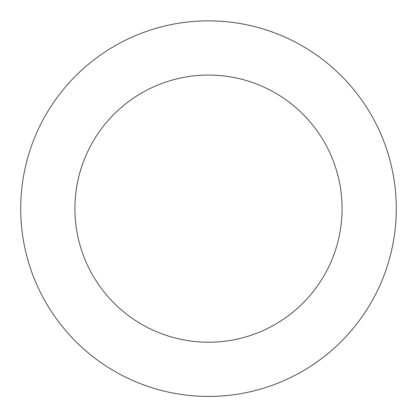 <?xml version="1.0" encoding="UTF-8"?>
<svg xmlns="http://www.w3.org/2000/svg" width="417" height="417" viewBox="0 0 417 417"><rect width="100%" height="100%" fill="white"/><g stroke="black" fill="none" stroke-linecap="round" stroke-linejoin="round"><path stroke-width="0.63" d="M198.028 21.142A187.796 187.796 0 0 0 51.354 311.468A187.796 187.796 0 0 0 376.118 293.328A187.796 187.796 0 0 0 198.028 21.142M201.051 75.269A133.586 133.586 0 0 0 96.718 281.788A133.586 133.586 0 0 0 327.731 268.882A133.586 133.586 0 0 0 201.051 75.269"/></g></svg>
